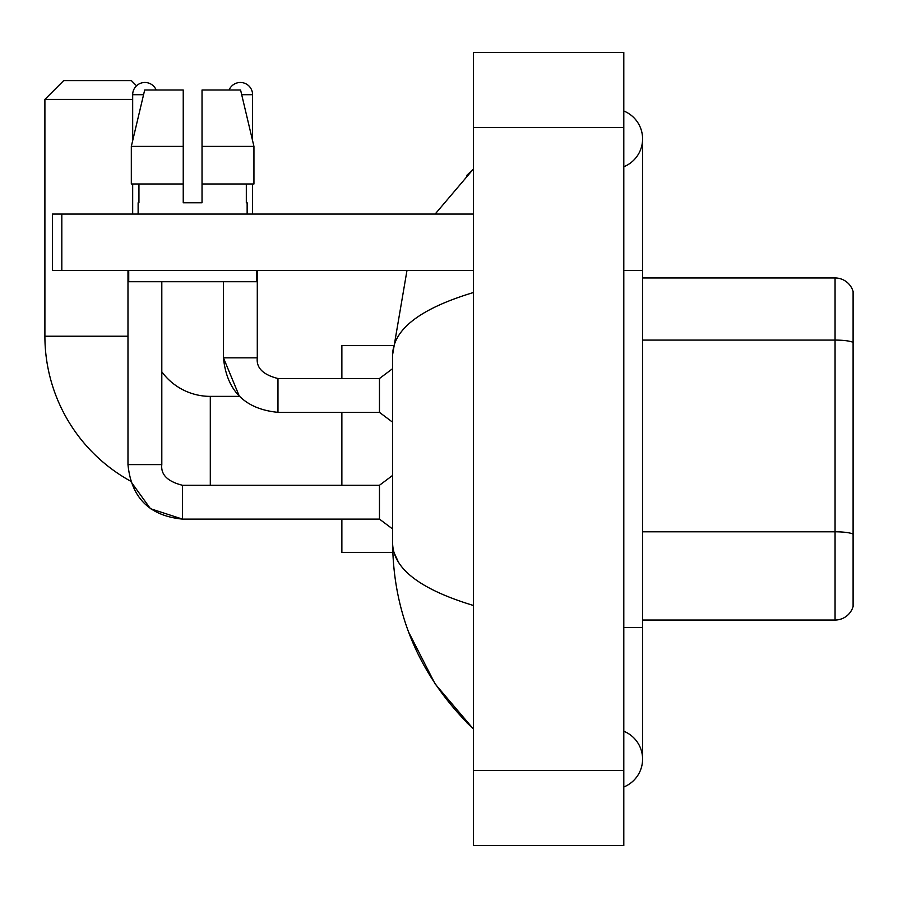 <?xml version="1.0" encoding="UTF-8"?>
<svg xmlns="http://www.w3.org/2000/svg" width="898" height="898" viewBox="0 0 898 898"><rect width="100%" height="100%" fill="white"/><g stroke="black" fill="none" stroke-linecap="round" stroke-linejoin="round"><path stroke-width="1.35" d="M853.1 291.491A18.791 18.791 0 0 0 835.061 277.965A18.791 18.791 0 0 1 853.1 291.491L853.1 606.509A18.791 18.791 0 0 1 835.061 620.035L642.598 620.035M853.1 342.441A18.791 3.266 180 0 0 835.061 340.084L835.061 277.965L642.598 277.965M623.796 786.996A30.072 30.072 0 0 0 623.796 731.241A30.072 30.072 0 0 1 623.796 786.996A30.072 30.072 0 0 0 642.598 759.124A30.072 30.072 0 0 1 623.796 786.996M623.796 111.004A30.072 30.072 0 0 1 623.796 166.759A30.072 30.072 0 0 0 623.796 111.004A30.072 30.072 0 0 1 642.598 138.876A30.072 30.072 0 0 0 623.796 111.004M473.437 292.524C420.275 308.553 393.335 329.252 392.617 354.643L392.617 543.357C393.212 568.659 420.152 589.357 473.437 605.476M473.437 845.579L623.796 845.579L623.796 52.421L473.437 52.421L473.437 845.579M392.617 354.643L406.985 270.444M435.126 214.061L473.437 168.947L435.126 214.061M408.635 632.102L435.148 683.984L473.437 729.053C420.354 677.53 393.414 615.624 392.617 543.357M398.252 561.778L393.953 552.371M202.028 202.78L183.237 202.78L202.028 202.78L183.237 202.78L202.028 202.78L202.028 90.013L240.585 90.013L253.943 146.396L253.943 183.989L202.028 183.989M229.091 90.013A12.213 12.213 0 0 1 252.585 94.705L252.585 140.672L253.943 146.396L202.028 146.396M182.485 485.313L182.485 519.111L150.426 508.683L130.547 481.126A165.4 165.4 0 0 1 44.9 336.222L44.9 99.409L63.691 80.607L131.355 80.607L136.541 85.793M210.3 485.279L210.3 396.377A60.144 60.144 0 0 1 161.808 371.806M132.68 99.409L44.9 99.409M341.869 412.35L341.869 485.279M341.869 519.111L341.869 552.371L392.774 552.371M392.774 345.629L341.869 345.629L341.869 378.518M132.68 140.672L132.68 94.705A12.213 12.213 0 0 1 156.173 90.013M127.976 464.603L161.808 464.603C160.675 474.627 167.567 481.519 182.485 485.279L379.461 485.279L379.461 519.111L182.485 519.111C149.416 515.834 131.243 497.672 127.976 464.603L127.976 270.444M161.808 464.603L161.808 281.725M132.68 183.989L132.68 214.061M210.3 396.377L239.407 396.377L223.456 357.842L257.288 357.842C256.154 367.866 263.047 374.758 277.965 378.518L379.461 378.518L379.461 412.35L277.965 412.35L277.965 378.552M252.585 183.989L252.585 214.061M61.816 270.444L52.421 270.444L52.421 214.061L61.816 214.061L61.816 270.444L473.437 270.444M473.437 214.061L61.816 214.061M183.237 146.396L183.237 183.989L183.237 146.396L131.321 146.396L144.679 90.013L183.237 90.013L183.237 202.78M138.124 202.78L138.943 202.78L138.124 202.78L138.124 214.061M247.141 202.78L246.321 202.78L247.141 202.78L247.141 214.061M246.321 183.989L246.321 202.78M138.943 202.78L138.943 183.989M128.728 270.444L128.728 281.725L256.536 281.725L256.536 270.444M183.237 183.989L131.321 183.989L131.321 146.396L144.679 90.013M253.943 183.989L253.943 146.396L240.585 90.013M853.1 534.153A18.791 3.266 180 0 0 835.061 531.796L835.061 340.084L642.598 340.084M835.061 620.035L835.061 531.796L642.598 531.796M623.796 627.556L642.598 627.556L642.598 138.876M623.796 270.444L642.598 270.444M473.437 770.405L623.796 770.405M473.437 127.595L623.796 127.595M44.9 336.222L127.976 336.222M132.68 94.705L143.557 94.705M277.965 378.518C263.047 374.758 256.154 367.866 257.288 357.842L257.288 270.444M241.708 94.705L252.585 94.705M642.598 627.556L642.598 759.124M473.437 168.947L466.893 175.267M473.437 729.053L466.893 722.733M379.461 519.111L392.617 528.978M379.461 485.279L392.617 475.412M223.456 281.725L223.456 357.842C226.723 390.911 244.896 409.084 277.965 412.35M379.461 412.35L392.617 422.217M379.461 378.518L392.617 368.651"/></g></svg>
